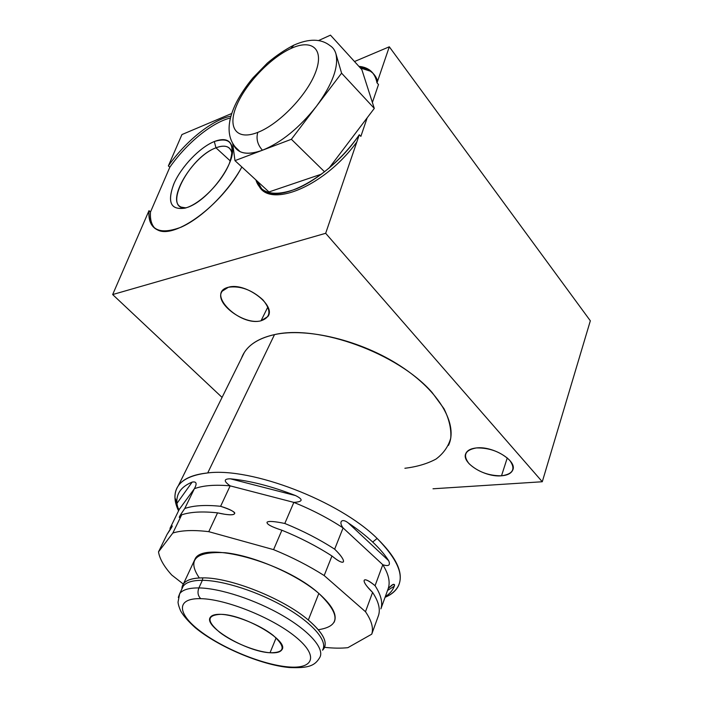 <?xml version="1.0" encoding="UTF-8"?>
<svg xmlns="http://www.w3.org/2000/svg" width="703" height="703" viewBox="0 0 703 703"><rect width="100%" height="100%" fill="white"/><g stroke="black" fill="none" stroke-linecap="round" stroke-linejoin="round"><path stroke-width="1.05" d="M179.309 517.461C178.975 517.144 180.803 514.157 184.775 508.489L194.388 488.69C197.235 483.497 196.497 481.3 192.174 482.091L176.91 503.436C177.613 507.425 178.413 509.385 179.309 509.306L194.388 488.69C197.235 483.497 196.497 481.3 192.174 482.091C181.567 486.458 176.462 493.225 176.848 502.373L176.91 503.436C177.613 507.425 178.413 509.385 179.309 509.306L194.388 488.69C203.229 485.448 215.153 484.508 230.162 485.861L220.61 506.301C240.505 512.25 238.792 517.803 217.552 512.856L208.765 531.67L273.581 549.641L281.903 530.229C271.525 526.881 266.569 524.218 267.043 522.215C268.476 520.897 274.398 521.31 284.803 523.471L293.845 502.39C302.923 501.793 303.494 499.517 295.541 495.571L230.391 478.813C223.624 478.822 223.554 481.168 230.162 485.861L293.845 502.39C302.923 501.793 303.494 499.517 295.541 495.571C272.043 486.362 250.33 480.773 230.391 478.813C223.624 478.822 223.554 481.168 230.162 485.861L220.61 506.301C205.522 504.736 193.58 505.466 184.775 508.489C178.685 517.434 177.657 519.543 181.69 514.824C190.487 511.881 202.446 511.222 217.552 512.856L208.765 531.67C193.589 529.834 181.62 530.282 172.85 533.023L181.69 514.824C190.487 511.881 202.446 511.222 217.552 512.856L224.74 514.262C231.489 515.299 234.82 514.86 234.749 512.935C233.853 511.353 229.143 509.139 220.61 506.301C205.522 504.736 193.58 505.466 184.775 508.489L194.388 488.69C203.229 485.448 215.153 484.508 230.162 485.861L293.845 502.39C311.781 509.631 328.196 518.146 343.09 527.927C338.248 521.512 342.141 517.997 348.257 522.944C357.651 529.227 365.788 535.589 372.687 542.048L377.133 538.445L372.687 542.048C379.532 548.498 384.866 554.72 388.671 560.713L348.257 522.944C357.651 529.227 365.788 535.589 372.687 542.048C379.532 548.498 384.866 554.72 388.671 560.713C390.622 565.282 388.662 566.618 382.792 564.72C388.662 566.618 390.622 565.282 388.671 560.713L348.257 522.944C342.141 517.997 338.248 521.512 343.09 527.927L382.792 564.72L375.068 585.696C361.342 574.43 360.463 580.845 372.59 592.409L365.481 611.707L324.18 575.555L331.948 555.994L324.18 575.555C308.81 565.783 291.947 557.145 273.581 549.641L281.903 530.229C300.093 537.628 316.781 546.213 331.948 555.994C346.034 567.602 347.66 561.741 334.654 549.175L343.09 527.927L334.654 549.175C319.549 539.403 302.931 530.827 284.803 523.471C274.398 521.31 268.476 520.897 267.043 522.215C266.569 524.218 271.525 526.881 281.903 530.229C300.093 537.628 316.781 546.213 331.948 555.994L336.104 559.21C345.814 566.02 346.579 560.651 334.654 549.175C319.549 539.403 302.931 530.827 284.803 523.471L293.845 502.39C311.781 509.631 328.196 518.146 343.09 527.927L382.792 564.72C388.566 573.991 390.385 581.899 388.267 588.429L392.959 584.492C394.453 584.061 394.893 584.624 394.278 586.17L387.538 590.45L394.278 586.17C392.731 590.406 389.752 593.868 385.332 596.557C389.752 593.868 392.731 590.406 394.278 586.17C394.55 583.332 392.546 584.088 388.267 588.429L380.885 608.86C382.924 602.541 380.991 594.817 375.068 585.696L382.792 564.72C388.566 573.991 390.385 581.899 388.267 588.429L380.885 608.86C382.924 602.541 380.991 594.817 375.068 585.696C363.354 575.845 361.263 579.782 367.704 587.154L372.59 592.409C378.557 601.487 380.534 609.158 378.522 615.406L371.738 634.176C373.68 628.13 371.597 620.644 365.481 611.707L372.59 592.409C378.557 601.487 380.534 609.158 378.522 615.406L371.738 634.176L347.871 647.674C341.043 648.394 333.275 648.289 324.566 647.331C333.275 648.289 341.043 648.394 347.871 647.674L371.738 634.176C373.68 628.13 371.597 620.644 365.481 611.707L324.18 575.555C308.81 565.783 291.947 557.145 273.581 549.641L208.765 531.67C193.589 529.834 181.62 530.282 172.85 533.023L158.509 551.873C159.643 558.867 164.054 566.583 171.752 575.036L183.325 584.079L171.752 575.036C164.054 566.583 159.643 558.867 158.509 551.873L167.042 534.412L172.244 525.914M199.327 577.954C186.893 559.667 195.487 551.249 225.118 552.716C253.968 555.721 296.728 574.263 318.846 593.437C340.56 614.29 340.393 626.382 318.318 629.712M170.223 529.737L170.012 528.331L179.309 509.306L170.012 528.331C173.703 524.034 172.71 526.064 167.042 534.412L158.509 551.873L172.85 533.023L181.69 514.824M180.829 515.932L180.478 514.895L180.829 515.932M377.133 538.445C403.302 565.221 407.239 584.211 388.961 595.406L385.059 597.295C391.395 594.676 395.807 590.951 398.302 586.117C404.12 573.938 397.063 558.05 377.133 538.445C338.96 500.703 251.226 467.267 207.728 472.934C192.974 474.472 183.149 478.769 178.263 485.835C173.755 492.724 173.852 501.063 178.562 510.844L174.959 497.882C174.458 483.945 185.381 475.632 207.728 472.934L274.513 334.602L207.728 472.934C251.226 467.267 338.96 500.703 377.133 538.445M178.263 485.835L244.372 352.388C249.943 343.758 259.987 337.827 274.513 334.602C318.169 324.373 397.784 353.126 432.117 392.494L443.988 408.689C449.208 419.313 451.458 429.138 450.737 438.162C448.382 446.51 443.479 453.47 436.045 459.041C427.371 463.725 416.984 466.801 404.884 468.268M335.885 53.665C338.899 66.811 332.44 84.316 316.508 106.197C299.416 127.805 281.402 142.481 262.456 150.231L234.969 160.636L232.755 143.922L234.969 160.636L262.456 150.231C257.544 144.739 255.98 138.79 257.79 132.384C279.065 124.229 307.237 95.037 315.691 71.97C324.461 48.779 311.851 38.683 290.831 48.56L293.845 45.15C308.96 38.454 320.99 38.586 329.927 45.563C332.809 47.321 334.795 50.027 335.885 53.665L341.588 73.182L335.885 53.665C338.899 66.811 332.44 84.316 316.508 106.197L341.588 73.182L374.295 108.403L361.834 69.588L372.397 102.48L378.504 84.518L377.001 82.857L389.304 46.793L590.335 320.796L542.285 481.748L433.004 488.787L542.285 481.748L325.665 233.299L112.665 294.557L222.069 397.406L112.665 294.557L325.665 233.299L359.295 134.748L360.867 136.382L367.194 117.779L374.295 108.403L372.397 102.48L378.504 84.518L377.001 82.857L389.304 46.793L590.335 320.796L542.285 481.748L325.665 233.299L359.295 134.748L360.867 136.382L367.194 117.779L374.295 108.403L341.588 73.182L291.376 139.282L324.575 171.813L291.376 139.282L316.508 106.197C299.416 127.805 281.402 142.481 262.456 150.231L291.376 139.282L262.456 150.231C248.062 155.301 238.607 153.869 234.09 145.934L240.075 151.646C224.617 139.66 227.429 120.204 236.489 102.234C240.786 94.053 246.235 85.968 252.843 77.989L267.386 63.05C276.033 55.739 284.812 49.799 293.713 45.203M241.498 358.179C245.751 346.526 256.753 338.67 274.513 334.602C307.246 327.422 361.078 340.331 400.482 366.043C440.008 391.712 458.382 424.99 448.47 445.403M501.503 475.808C488.611 475.826 477.785 471.775 469.042 463.672C462.592 455.263 465.043 450.017 476.379 447.934C489.631 447.714 500.747 451.853 509.745 460.342C515.844 468.954 513.093 474.112 501.503 475.808L507.267 457.917L501.503 475.808C507.425 475.325 511.16 473.435 512.698 470.149C517.68 461.001 492.952 445.772 476.379 447.934C470.852 448.532 467.354 450.342 465.878 453.382C460.825 462.592 484.745 477.522 501.503 475.808M261.033 320.779C239.503 326.754 205.417 292.694 228.352 287.272C240.206 285.567 251.718 289.75 262.896 299.829C271.481 310.375 270.857 317.352 261.033 320.779L267.869 306.956L261.033 320.779L267.834 316.552C276.745 305.541 245.136 281.789 228.352 287.272L222.253 291.147C213.273 302.404 244.038 325.586 261.033 320.779M329.022 168.175L367.194 117.779L329.022 168.175M330.472 35.15L318.573 40.554L330.472 35.15L361.834 69.588L330.472 35.15M230.101 119.334L229.74 121.101L230.101 119.334M234.969 160.636L268.959 191.954L321.579 174.107L268.959 191.954L234.969 160.636M377.643 80.977C374.892 73.112 369.137 68.771 360.358 67.963L370.376 71.188L372.95 73.235M261.885 189.16L257.483 181.374C263.098 210.425 321.614 190.197 356.816 142.024M377.001 82.857C375.92 76.803 373.223 72.365 368.89 69.544L358.882 66.346C368.978 67.295 375.024 72.796 377.001 82.857M255.901 179.924C257.474 185.17 260.585 188.958 265.233 191.278C283.863 202.394 332.835 174.406 359.295 134.748C343.02 158.474 317.818 179.968 296.64 188.738C274.46 196.91 260.883 193.975 255.901 179.924M169.836 167.209L150.512 211.946C149.95 219.389 151.523 224.951 155.222 228.642C151.523 224.951 149.95 219.389 150.512 211.946L169.836 167.209L168.36 165.926L181.936 134.563L231.744 113.482L181.936 134.563L168.36 165.926C185.636 141.215 212.174 119.712 230.918 116.136C212.174 119.712 185.636 141.215 168.36 165.926L169.836 167.209C186.497 143.394 211.796 122.507 230.435 117.963M241.858 166.98C227.93 192.429 201.735 218.15 180.979 227.236C159.15 235.32 148.482 229.811 148.983 210.68L112.665 294.557L148.983 210.68C148.254 220.575 151.171 227.016 157.736 230.013C174.845 239.31 221.507 205.461 241.858 166.98M389.304 46.793L354.497 61.53L389.304 46.793M150.512 211.946L148.983 210.68L150.512 211.946M214.301 141.531C230.487 136.567 235.549 143.772 229.486 163.158C222.35 181.233 201.84 202.517 186.919 207.561C171.242 211.085 166.831 203.316 173.676 184.265C180.952 167.068 199.503 147.463 214.301 141.531L215.979 147.823C224.96 144.484 230.268 146.259 231.92 153.149L232.078 154.317C231.735 150.793 230.329 148.386 227.869 147.103C224.881 145.644 220.918 145.881 215.979 147.823L214.301 141.531C199.837 147.34 181.726 166.216 174.151 183.167C166.875 201.972 170.513 210.294 185.065 208.141L186.919 207.561C207.657 201.322 236.331 163.114 232.192 147.331C230.329 139.651 224.362 137.718 214.301 141.531M185.908 207.895C162.085 209.933 189.107 157.226 215.979 147.823C192.271 156.163 165.46 201.445 181.348 207.139L185.908 207.895M230.312 160.969L215.979 147.823L230.312 160.969M293.845 45.15L290.831 48.56C269.908 58.121 245.303 84.237 236.454 105.916C227.315 127.7 236.375 140.881 257.79 132.384C279.065 124.229 307.237 95.037 315.691 71.97C324.461 48.779 311.851 38.683 290.831 48.56C269.908 58.121 245.303 84.237 236.454 105.916C227.315 127.7 236.375 140.881 257.79 132.384C255.98 138.79 257.544 144.739 262.456 150.231C253.001 153.711 245.54 154.185 240.075 151.646M181.128 515.563L180.609 514.693M230.391 478.813C250.33 480.773 272.043 486.362 295.541 495.571L230.391 478.813M176.91 503.436C176.066 493.77 181.154 486.652 192.174 482.091L176.91 503.436M193.817 561.662L195.047 559.043C203.079 540.422 283.854 561.802 318.846 593.437L308.318 620.02C283.063 598.367 230.074 577.356 202.798 577.875C192.71 577.91 186.233 579.957 183.369 584.026L181.892 588.956L182.051 587.137L183.114 586.337C185.952 582.33 192.367 580.318 202.367 580.309L202.798 577.875C190.258 577.989 183.342 581.073 182.051 587.137M181.963 588.798L183.114 586.337C185.952 582.33 192.367 580.318 202.367 580.309L198.879 587.928C219.951 588.165 255.628 599.817 282.887 615.723C310.216 631.619 324.856 649.036 319.733 657.577C324.856 649.036 310.216 631.619 282.887 615.723C255.628 599.817 219.951 588.165 198.879 587.928L202.367 580.309L202.798 577.875C230.074 577.356 283.063 598.367 308.318 620.02C323.986 633.614 328.732 643.667 322.554 650.205L324.145 648.184C327.624 641.444 322.343 632.059 308.318 620.02L318.846 593.437C332.563 605.626 337.625 615.266 334.022 622.383M202.367 580.309C223.431 580.388 259.003 591.917 286.13 607.823C313.327 623.71 327.826 641.241 322.659 649.932C327.826 641.241 313.327 623.71 286.13 607.823C259.003 591.917 223.431 580.388 202.367 580.309M198.879 587.928C188.87 587.857 182.464 589.799 179.652 593.745L178.29 597.427L179.652 593.745C182.464 589.799 188.87 587.857 198.879 587.928C197.288 592.295 197.921 595.88 200.768 598.666C175.53 598.033 177.209 613.921 200.452 631.303C223.387 648.702 262.781 664.774 288.151 666.901L291.121 667.674L288.151 666.901C262.781 664.774 223.387 648.702 200.452 631.303C177.209 613.921 175.53 598.033 200.768 598.666C225.654 599.018 272.079 617.568 295.409 636.707C319.118 655.864 313.802 669.282 288.151 666.901C313.802 669.282 319.118 655.864 295.409 636.707C272.079 617.568 225.654 599.018 200.768 598.666C197.921 595.88 197.288 592.295 198.879 587.928M270.031 652.753C284.996 652.85 286.068 647.076 273.256 635.45C260.145 624.897 234.925 614.765 220.821 614.325C206.735 615.046 206.392 621.074 219.802 632.41C232.79 642.41 255.769 651.751 270.031 652.753C276.305 653.175 280.242 652.191 281.85 649.783C289.68 641.127 244.108 614.378 220.821 614.325C215.346 614.15 211.875 615.116 210.399 617.225C202.886 626.206 246.235 651.734 270.031 652.753L276.112 637.885L270.031 652.753M172.033 526.02L171.84 527.065M385.253 596.759L388.961 595.406M368.89 69.544L370.376 71.188M232.192 147.331L231.92 153.149M174.959 497.882L176.848 502.373M392.889 584.527L391.483 585.423M195.047 559.043L183.369 584.026M183.114 586.337L179.652 593.745L178.026 602.172C178.246 604.475 179.142 607.445 180.724 611.092C183.465 615.907 188.325 621.461 195.311 627.735C218.079 646.655 261.164 664.985 289.249 667.516C309.408 668.439 315.023 665.372 319.733 657.577"/></g></svg>
